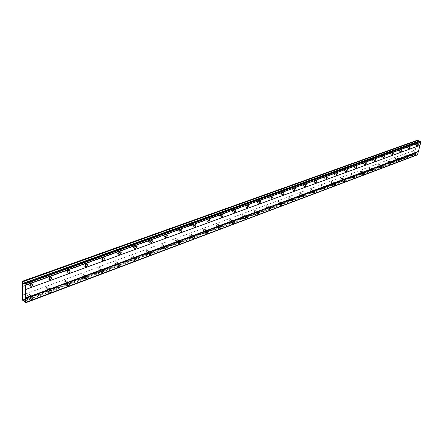 <?xml version="1.0" encoding="UTF-8"?>
<svg xmlns="http://www.w3.org/2000/svg" width="443" height="443" viewBox="0 0 443 443"><rect width="100%" height="100%" fill="white"/><g stroke="black" fill="none" stroke-linecap="round" stroke-linejoin="round"><path stroke-width="0.33" stroke-dasharray="2.21 1.66" d="M415.938 145.082L416.874 142.995L416.503 142.934L415.567 145.016L415.938 145.082M31.337 283.996L31.531 283.232L29.836 282.335L28.175 284.412L28.812 285.37L30.002 285.264M50.125 277.196L50.325 276.366L48.713 275.529L47.085 277.634L48.94 278.376M68.277 270.634L68.493 269.732L66.954 268.956L65.359 271.083L67.242 271.709M85.82 264.305L86.053 263.319L84.591 262.599L83.035 264.742L84.502 265.473L84.945 265.252M102.787 258.191L103.047 257.117L101.652 256.447L100.129 258.612L101.53 259.288L102.078 258.989M119.195 252.3L119.499 251.109L118.17 250.489L116.681 252.676L118.015 253.296L118.68 252.903M135.037 246.662L135.431 245.295L134.168 244.724L132.712 246.923L133.98 247.499L134.805 246.939M149.446 241.878L150.869 239.663L149.668 239.137L148.244 241.352L149.446 241.878M164.447 236.435L165.832 234.203L164.691 233.721L163.301 235.947L164.447 236.435M178.994 231.146L180.351 228.909L179.265 228.466L177.903 230.698L178.994 231.146M193.109 226.019L194.438 223.776L193.408 223.366L192.074 225.609L193.109 226.019M206.815 221.04L208.116 218.792L207.136 218.416L205.834 220.664L206.815 221.04M220.127 216.206L221.4 213.952L220.47 213.609L219.191 215.863L220.127 216.206M233.062 211.51L234.308 209.251L233.422 208.941L232.171 211.195L233.062 211.51M245.632 206.942L246.856 204.688L246.015 204.4L244.791 206.654L245.632 206.942M257.859 202.501L259.055 200.247L258.258 199.987L257.056 202.235L257.859 202.501M269.754 198.182L270.928 195.933L270.169 195.69L268.99 197.938L269.754 198.182M281.327 193.979L282.479 191.73L281.759 191.514L280.607 193.757L281.327 193.979M292.596 189.881L293.726 187.644L293.039 187.444L291.909 189.682L292.596 189.881M303.571 185.899L304.684 183.668L304.031 183.485L302.918 185.711L303.571 185.899M314.264 182.012L315.355 179.792L314.735 179.625L313.638 181.846L314.264 182.012M324.686 178.23L325.755 176.015L325.168 175.865L324.088 178.075L324.686 178.23M334.842 174.536L335.899 172.338L335.334 172.2L334.277 174.398L334.842 174.536M344.748 170.943L345.784 168.75L345.252 168.622L344.205 170.81L344.748 170.943M354.411 167.432L355.436 165.25L354.921 165.134L353.896 167.316L354.411 167.432M363.836 164.004L364.849 161.839L364.362 161.734L363.349 163.899L363.836 164.004M373.039 160.665L374.036 158.511L373.571 158.411L372.574 160.565L373.039 160.665M382.027 157.398L383.007 155.26L382.564 155.172L381.578 157.309L382.027 157.398M390.804 154.214L391.773 152.087L391.346 152.004L390.377 154.131L390.804 154.214M399.376 151.096L400.334 148.986L399.929 148.909L398.966 151.024L399.376 151.096M407.748 148.056L408.695 145.957L408.313 145.885L407.361 147.984L407.748 148.056M413.529 154.214L414.465 152.154L414.089 152.093L413.153 154.147L413.529 154.214M31.431 296.694L31.663 295.852L29.991 294.999L28.341 297.059L30.202 297.846M50.026 289.75L50.275 288.842L48.675 288.044L47.063 290.132L48.952 290.802M68 283.049L68.266 282.069L66.743 281.327L65.165 283.431L66.694 284.179L67.081 283.985M85.377 276.587L85.671 275.513L84.214 274.826L82.675 276.947L84.131 277.645L84.624 277.379M102.178 270.346L102.51 269.172L101.126 268.536L99.614 270.673L101.004 271.321L101.619 270.966M118.408 264.36L118.818 263.037L117.5 262.439L116.022 264.598L117.345 265.196L118.109 264.698M133.177 259.266L134.617 257.09L133.36 256.541L131.914 258.712L133.177 259.266M148.521 253.518L149.928 251.325L148.737 250.821L147.32 253.003L148.521 253.518M163.401 247.942L164.779 245.743L163.644 245.272L162.26 247.471L163.401 247.942M177.837 242.531L179.188 240.322L178.108 239.89L176.751 242.094L177.837 242.531M191.852 237.276L193.17 235.067L192.146 234.668L190.822 236.878L191.852 237.276M205.463 232.182L206.754 229.961L205.774 229.596L204.478 231.811L205.463 232.182M218.681 227.226L219.949 225.005L219.019 224.673L217.751 226.888L218.681 227.226M231.534 222.408L232.769 220.188L231.888 219.883L230.642 222.104L231.534 222.408M244.027 217.729L245.239 215.508L244.398 215.226L243.179 217.447L244.027 217.729M256.176 213.177L257.366 210.957L256.569 210.702L255.373 212.917L256.176 213.177M267.998 208.747L269.167 206.532L268.408 206.294L267.234 208.509L267.998 208.747M279.511 204.433L280.657 202.224L279.932 202.008L278.78 204.217L279.511 204.433M290.719 200.23L291.843 198.027L291.151 197.833L290.021 200.037L290.719 200.23M301.633 196.144L302.741 193.945L302.082 193.768L300.974 195.961L301.633 196.144M312.271 192.157L313.356 189.969L312.73 189.803L311.639 191.991L312.271 192.157M322.637 188.269L323.706 186.093L323.113 185.944L322.039 188.12L322.637 188.269M332.748 184.482L333.8 182.317L333.236 182.178L332.178 184.343L332.748 184.482M342.611 180.788L343.646 178.629L343.103 178.501L342.062 180.661L342.611 180.788M352.229 177.183L353.248 175.035L352.733 174.919L351.709 177.067L352.229 177.183M361.615 173.667L362.623 171.53L362.13 171.424L361.123 173.556L361.615 173.667M370.785 170.228L371.777 168.107L371.306 168.008L370.309 170.134L370.785 170.228M379.734 166.878L380.714 164.768L380.266 164.68L379.286 166.789L379.734 166.878M388.478 163.6L389.447 161.501L389.015 161.424L388.046 163.517L388.478 163.6M397.022 160.399L397.975 158.317L397.565 158.24L396.607 160.322L397.022 160.399M405.367 157.271L406.314 155.2L405.921 155.133L404.974 157.204L405.367 157.271M413.989 152.47L413.385 153.793L413.989 152.47M412.361 151.633L411.763 152.957L412.361 151.633M29.997 295.52L31.076 296.068L30.019 297.397L28.939 296.849L29.997 295.52M28.38 293.908L29.459 294.462L28.407 295.786L27.328 295.232L28.38 293.908M48.675 288.565L49.705 289.074L48.669 290.42L47.639 289.905L48.675 288.565M47.047 286.992L48.077 287.507L47.041 288.847L46.011 288.332L47.047 286.992M66.732 281.837L67.713 282.313L66.705 283.67L65.719 283.188L66.732 281.837M65.093 280.308L66.073 280.79L65.066 282.141L64.08 281.659L65.093 280.308M84.203 275.33L85.134 275.773L84.148 277.141L83.206 276.692L84.203 275.33M82.548 273.84L83.483 274.289L82.492 275.651L81.556 275.203L82.548 273.84M101.104 269.034L101.995 269.444L101.026 270.823L100.135 270.407L101.104 269.034M99.442 267.583L100.334 267.993L99.365 269.372L98.473 268.956L99.442 267.583M117.473 262.932L118.32 263.319L117.373 264.709L116.52 264.321L117.473 262.932M115.8 261.52L116.647 261.902L115.706 263.292L114.853 262.904L115.8 261.52M133.326 257.029L134.135 257.383L133.21 258.778L132.402 258.424L133.326 257.029M131.649 255.644L132.457 256.004L131.532 257.4L130.724 257.04L131.649 255.644M148.698 251.303L149.463 251.63L148.56 253.036L147.79 252.709L148.698 251.303M147.015 249.952L147.779 250.284L146.877 251.685L146.107 251.358L147.015 249.952M163.6 245.749L164.331 246.053L163.445 247.465L162.714 247.161L163.6 245.749M161.911 244.436L162.642 244.735L161.756 246.147L161.025 245.843L161.911 244.436M178.058 240.366L178.756 240.643L177.887 242.061L177.189 241.778L178.058 240.366M176.369 239.076L177.062 239.358L176.198 240.77L175.5 240.494L176.369 239.076M192.09 235.133L192.755 235.388L191.902 236.811L191.243 236.556L192.09 235.133M190.396 233.876L191.06 234.137L190.213 235.554L189.549 235.299L190.396 233.876M205.718 230.061L206.349 230.294L205.519 231.717L204.887 231.484L205.718 230.061M204.024 228.832L204.655 229.064L203.824 230.487L203.193 230.255L204.024 228.832M218.958 225.127L219.556 225.343L218.742 226.772L218.144 226.556L218.958 225.127M217.258 223.925L217.862 224.141L217.048 225.565L216.444 225.349L217.258 223.925M231.822 220.337L232.392 220.531L231.595 221.96L231.024 221.76L231.822 220.337M230.127 219.158L230.698 219.357L229.9 220.78L229.33 220.581L230.127 219.158M244.331 215.675L244.874 215.857L244.093 217.28L243.55 217.103L244.331 215.675M242.637 214.523L243.174 214.705L242.399 216.129L241.856 215.946L242.637 214.523M256.497 211.145L257.012 211.305L256.248 212.734L255.727 212.568L256.497 211.145M254.803 210.015L255.318 210.181L254.553 211.604L254.038 211.438L254.803 210.015M268.336 206.731L268.823 206.887L268.07 208.31L267.583 208.155L268.336 206.731M266.642 205.63L267.129 205.779L266.381 207.202L265.889 207.047L266.642 205.63M279.854 202.44L280.319 202.578L279.583 204.001L279.118 203.863L279.854 202.44M278.165 201.36L278.63 201.499L277.894 202.916L277.429 202.778L278.165 201.36M291.073 198.259L291.516 198.386L290.796 199.804L290.348 199.677L291.073 198.259M289.384 197.201L289.827 197.329L289.107 198.741L288.659 198.614L289.384 197.201M302.004 194.189L302.425 194.305L301.711 195.717L301.29 195.601L302.004 194.189M300.315 193.154L300.736 193.27L300.027 194.676L299.606 194.56L300.315 193.154M312.647 190.224L313.051 190.329L312.354 191.736L311.95 191.631L312.647 190.224M310.969 189.205L311.368 189.311L310.67 190.717L310.266 190.606L310.969 189.205M323.03 186.359L323.412 186.453L322.725 187.854L322.338 187.76L323.03 186.359M321.347 185.357L321.734 185.456L321.048 186.852L320.66 186.758L321.347 185.357M333.147 182.588L333.513 182.677L332.837 184.072L332.466 183.983L333.147 182.588M331.469 181.608L331.835 181.696L331.159 183.086L330.794 182.998L331.469 181.608M343.015 178.911L343.364 178.994L342.699 180.379L342.345 180.301L343.015 178.911M341.343 177.948L341.691 178.031L341.027 179.415L340.678 179.332L341.343 177.948M352.645 175.323L352.977 175.4L352.318 176.779L351.986 176.707L352.645 175.323M350.978 174.381L351.31 174.453L350.657 175.832L350.324 175.755L350.978 174.381M362.042 171.823L362.357 171.895L361.709 173.263L361.394 173.196L362.042 171.823M360.38 170.898L360.696 170.965L360.048 172.338L359.733 172.266L360.38 170.898M371.212 168.406L371.516 168.467L370.88 169.835L370.575 169.774L371.212 168.406M369.556 167.493L369.861 167.559L369.224 168.921L368.919 168.855L369.556 167.493M380.172 165.073L380.459 165.128L379.54 166.43L380.172 165.073M378.521 164.176L378.809 164.231L378.184 165.588L377.89 165.527L378.521 164.176M388.921 161.811L388.295 163.157L388.921 161.811M387.276 160.931L386.656 162.276L387.276 160.931M397.471 158.627L396.85 159.967L397.471 158.627M395.832 157.758L395.217 159.098L395.832 157.758M405.821 155.515L405.212 156.844L405.821 155.515M404.188 154.662L403.584 155.991L404.188 154.662M416.403 143.316L415.8 144.656L416.403 143.316M414.764 142.491L414.161 143.825L414.764 142.491M29.842 282.872L30.932 283.448L29.869 284.783L28.773 284.207L29.842 282.872M28.214 281.272L29.304 281.848L28.241 283.182L27.145 282.606L28.214 281.272M48.713 276.061L49.749 276.598L48.708 277.949L47.667 277.412L48.713 276.061M47.069 274.505L48.104 275.042L47.063 276.393L46.022 275.851L47.069 274.505M66.943 269.477L67.934 269.975L66.915 271.343L65.924 270.845L66.943 269.477M65.287 267.96L66.278 268.464L65.259 269.831L64.263 269.327L65.287 267.96M84.574 263.109L85.516 263.574L84.519 264.958L83.577 264.493L84.574 263.109M82.907 261.636L83.849 262.101L82.852 263.48L81.905 263.015L82.907 261.636M101.63 256.951L102.527 257.383L101.552 258.778L100.655 258.347L101.63 256.951M99.952 255.517L100.849 255.949L99.874 257.339L98.977 256.907L99.952 255.517M118.143 250.993L118.995 251.391L118.043 252.798L117.185 252.399L118.143 250.993M116.454 249.592L117.306 249.99L116.354 251.391L115.501 250.993L116.454 249.592M134.135 245.223L134.943 245.588L134.013 247.006L133.199 246.635L134.135 245.223M132.44 243.849L133.249 244.22L132.319 245.632L131.505 245.267L132.44 243.849M149.629 239.624L150.399 239.968L149.485 241.391L148.715 241.053L149.629 239.624M147.929 238.29L148.698 238.633L147.79 240.056L147.015 239.713L147.929 238.29M164.646 234.203L165.383 234.513L164.491 235.947L163.755 235.637L164.646 234.203M162.941 232.902L163.677 233.212L162.786 234.64L162.049 234.33L162.941 232.902M179.216 228.942L179.913 229.23L179.044 230.67L178.341 230.382L179.216 228.942M177.51 227.669L178.208 227.957L177.338 229.396L176.635 229.103L177.51 227.669M193.353 223.842L194.017 224.103L193.165 225.548L192.5 225.282L193.353 223.842M191.642 222.596L192.306 222.857L191.454 224.302L190.789 224.036L191.642 222.596M207.08 218.886L207.706 219.13L206.875 220.575L206.239 220.332L207.08 218.886M205.364 217.668L205.995 217.912L205.164 219.357L204.528 219.113L205.364 217.668M220.409 214.074L221.007 214.296L220.188 215.747L219.59 215.525L220.409 214.074M218.692 212.884L219.291 213.105L218.477 214.55L217.873 214.329L218.692 212.884M233.356 209.401L233.926 209.6L233.123 211.051L232.553 210.846L233.356 209.401M231.645 208.232L232.215 208.437L231.412 209.882L230.842 209.683L231.645 208.232M245.948 204.854L246.485 205.037L245.704 206.488L245.162 206.305L245.948 204.854M244.231 203.714L244.774 203.902L243.993 205.347L243.451 205.159L244.231 203.714M258.186 200.435L258.701 200.607L257.931 202.052L257.416 201.881L258.186 200.435M256.475 199.317L256.99 199.488L256.22 200.934L255.705 200.762L256.475 199.317M270.092 196.138L270.584 196.293L269.826 197.739L269.338 197.584L270.092 196.138M268.386 195.042L268.873 195.197L268.12 196.642L267.627 196.487L268.386 195.042M281.682 191.952L282.147 192.096L281.405 193.536L280.94 193.397L281.682 191.952M279.976 190.883L280.436 191.022L279.699 192.461L279.234 192.323L279.976 190.883M292.961 187.882L293.404 188.009L292.679 189.449L292.236 189.316L292.961 187.882M291.256 186.83L291.699 186.963L290.973 188.397L290.53 188.264L291.256 186.83M303.948 183.917L304.369 184.033L303.654 185.467L303.233 185.346L303.948 183.917M302.248 182.887L302.663 183.003L301.954 184.438L301.533 184.316L302.248 182.887M314.652 180.052L315.051 180.157L314.347 181.586L313.949 181.48L314.652 180.052M312.952 179.044L313.351 179.149L312.653 180.578L312.249 180.467L312.952 179.044M325.079 176.286L325.461 176.386L324.769 177.809L324.387 177.709L325.079 176.286M323.384 175.295L323.767 175.395L323.074 176.812L322.692 176.713L323.384 175.295M335.246 172.615L335.606 172.709L334.93 174.121L334.565 174.033L335.246 172.615M333.557 171.646L333.917 171.734L333.241 173.147L332.876 173.058L333.557 171.646M345.158 169.038L345.507 169.121L344.837 170.527L344.488 170.444L345.158 169.038M343.475 168.085L343.818 168.168L343.153 169.575L342.804 169.486L343.475 168.085M354.832 165.544L355.159 165.621L354.5 167.022L354.173 166.945L354.832 165.544M353.149 164.608L353.481 164.685L352.822 166.086L352.49 166.009L353.149 164.608M364.268 162.138L364.578 162.21L363.93 163.6L363.614 163.533L364.268 162.138M362.59 161.219L362.906 161.291L362.258 162.681L361.942 162.609L362.59 161.219M373.477 158.815L373.776 158.876L373.133 160.261L372.834 160.2L373.477 158.815M371.804 157.913L372.103 157.974L371.467 159.358L371.168 159.292L371.804 157.913M382.47 155.571L382.752 155.626L382.121 157.005L381.833 156.944L382.47 155.571M380.803 154.679L381.091 154.74L380.172 156.052L380.803 154.679M391.252 152.398L390.626 153.765L391.252 152.398M389.591 151.528L388.965 152.89L389.591 151.528M399.83 149.302L399.209 150.659L399.83 149.302M398.174 148.444L397.559 149.8L398.174 148.444M408.208 146.273L407.599 147.624L408.208 146.273M406.563 145.431L405.954 146.777L406.563 145.431M22.527 295.104L415.235 149.939L416.835 143.864L22.377 286.66M416.918 154.989L417.45 154.784M415.235 149.939L414.144 153.488L414.703 153.954L415.307 153.389L415.988 153.743L416.852 155.061M417.849 140.043L416.835 143.864M420.114 141.179L419.084 141.55M22.399 295.176L415.058 150.022M416.741 143.643L22.239 286.311M416.475 154.867L24.841 302.575M416.154 154.12L24.371 301.406M24.814 302.514L416.459 154.828M415.988 153.743L24.138 300.819M415.307 153.389L325.378 187.068M325.361 187.073L315.017 190.944M314.99 190.955L304.391 194.926M304.352 194.942L293.482 199.012M293.438 199.029L282.285 203.204M282.23 203.226L270.789 207.512M270.717 207.54L258.972 211.937M258.889 211.964L246.829 216.483M246.734 216.522L234.341 221.157M234.231 221.201L221.5 225.969M221.378 226.013L208.282 230.919M208.149 230.969L194.682 236.014M194.527 236.069L180.672 241.258M180.506 241.324L166.236 246.662M166.053 246.734L151.356 252.239M151.157 252.311L136.012 257.981M135.802 258.064L120.18 263.912M119.953 263.995L103.839 270.031M103.596 270.125L86.955 276.354M86.706 276.449L69.518 282.883M69.252 282.983L51.482 289.639M51.211 289.739L32.826 296.627M32.549 296.732L23.462 300.132M414.703 153.954L151.6 252.61M151.55 252.626L136.272 258.358M136.189 258.385L120.452 264.288M120.346 264.327L104.127 270.407M103.989 270.463L87.265 276.731M87.094 276.797L69.839 283.265M69.64 283.343L51.825 290.021M51.593 290.104L33.192 297.009M32.926 297.103L23.839 300.515M414.238 153.71L22.621 300.326M22.488 299.983L414.144 153.488M417.671 140.126L22.15 281.405M419.205 141.61L23.856 283.952M419.51 141.467L24.503 283.664M420.086 141.195L24.509 283.559M416.874 142.995L418.336 143.737M31.531 283.232L32.134 283.825M50.325 276.366L50.978 276.98M68.493 269.732L69.191 270.368M86.053 263.319L86.8 263.978M103.047 257.117L103.845 257.793M119.499 251.109L120.341 251.807M135.431 245.295L136.317 246.009M150.869 239.663L151.799 240.394M165.832 234.203L166.812 234.951M180.351 228.909L181.37 229.668M194.438 223.776L195.496 224.546M208.116 218.792L209.212 219.573M221.4 213.952L222.536 214.739M234.308 209.251L235.477 210.048M246.856 204.688L248.052 205.486M259.055 200.247L260.285 201.05M270.928 195.933L272.185 196.736M282.479 191.73L283.764 192.533M293.726 187.644L295.032 188.447M304.684 183.668L306.008 184.471M315.355 179.792L316.701 180.594M325.755 176.015L327.122 176.812M335.899 172.338L337.278 173.13M345.784 168.75L347.179 169.542M355.436 165.25L356.842 166.036M364.849 161.839L366.267 162.62M374.036 158.511L375.465 159.281M383.007 155.26L384.446 156.025M391.773 152.087L393.218 152.846M400.334 148.986L401.784 149.74M408.695 145.957L410.157 146.705M414.465 152.154L415.916 152.901M31.663 295.852L32.306 296.489M50.275 288.842L50.962 289.5M68.266 282.069L68.997 282.745M85.671 275.513L86.44 276.21M102.51 269.172L103.33 269.887M118.818 263.037L119.676 263.762M134.617 257.09L135.519 257.832M149.928 251.325L150.875 252.084M164.779 245.743L165.765 246.513M179.188 240.322L180.212 241.103M193.17 235.067L194.239 235.853M206.754 229.961L207.856 230.759M219.949 225.005L221.085 225.808M232.769 220.188L233.937 220.996M245.239 215.508L246.435 216.317M257.366 210.957L258.59 211.771M269.167 206.532L270.418 207.346M280.657 202.224L281.931 203.038M291.843 198.027L293.139 198.841M302.741 193.945L304.059 194.759M313.356 189.969L314.696 190.778M323.706 186.093L325.062 186.896M333.8 182.317L335.168 183.114M343.646 178.629L345.031 179.426M353.248 175.035L354.649 175.827M362.623 171.53L364.03 172.316M371.777 168.107L373.194 168.888M380.714 164.768L382.143 165.538M389.447 161.501L390.881 162.271M397.975 158.317L399.414 159.076M406.314 155.2L407.759 155.953M412.605 151.678L414.227 152.514M29.459 294.462L31.076 296.068M48.077 287.507L49.705 289.074M66.073 280.79L67.713 282.313M83.483 274.289L85.134 275.773M100.334 267.993L101.995 269.444M116.647 261.902L118.32 263.319M132.457 256.004L134.135 257.383M147.779 250.284L149.463 251.63M162.642 244.735L164.331 246.053M177.062 239.358L178.756 240.643M191.06 234.137L192.755 235.388M204.655 229.064L206.349 230.294M217.862 224.141L219.556 225.343M230.698 219.357L232.392 220.531M243.174 214.705L244.874 215.857M255.318 210.181L257.012 211.305M267.129 205.779L268.823 206.887M278.63 201.499L280.319 202.578M289.827 197.329L291.516 198.386M300.736 193.27L302.425 194.305M311.368 189.311L313.051 190.329M321.734 185.456L323.412 186.453M331.835 181.696L333.513 182.677M341.691 178.031L343.364 178.994M351.31 174.453L352.977 175.4M360.696 170.965L362.357 171.895M369.861 167.559L371.516 168.467M378.809 164.231L380.459 165.128M387.553 160.981L389.198 161.861M396.092 157.808L397.731 158.677M404.442 154.707L406.076 155.559M415.002 142.53L416.641 143.36M29.304 281.848L30.932 283.448M48.104 275.042L49.749 276.598M66.278 268.464L67.934 269.975M83.849 262.101L85.516 263.574M100.849 255.949L102.527 257.383M117.306 249.99L118.995 251.391M133.249 244.22L134.943 245.588M148.698 238.633L150.399 239.968M163.677 233.212L165.383 234.513M178.208 227.957L179.913 229.23M192.306 222.857L194.017 224.103M205.995 217.912L207.706 219.13M219.291 213.105L221.007 214.296M232.215 208.437L233.926 209.6M244.774 203.902L246.485 205.037M256.99 199.488L258.701 200.607M268.873 195.197L270.584 196.293M280.436 191.022L282.147 192.096M291.699 186.963L293.404 188.009M302.663 183.003L304.369 184.033M313.351 179.149L315.051 180.157M323.767 175.395L325.461 176.386M333.917 171.734L335.606 172.709M343.818 168.168L345.507 169.121M353.481 164.685L355.159 165.621M362.906 161.291L364.578 162.21M372.103 157.974L373.776 158.876M381.091 154.74L382.752 155.626M389.862 151.578L391.523 152.453M398.434 148.494L400.09 149.352M406.812 145.476L408.457 146.317M417.14 154.773L25.389 302.613M419.826 141.489L24.359 283.924M415.567 145.016L417.212 145.852M28.175 284.412L29.808 286.023M47.085 277.634L48.736 279.201M65.359 271.083L67.026 272.606M83.035 264.742L84.707 266.232M100.129 258.612L101.818 260.063M116.681 252.676L118.375 254.088M132.712 246.923L134.412 248.301M148.244 241.352L149.95 242.698M163.301 235.947L165.012 237.26M177.903 230.698L179.62 231.982M192.074 225.609L193.79 226.866M205.834 220.664L207.551 221.893M219.191 215.863L220.913 217.059M232.171 211.195L233.893 212.369M244.791 206.654L246.507 207.8M257.056 202.235L258.773 203.359M268.99 197.938L270.706 199.04M280.607 193.757L282.318 194.831M291.909 189.682L293.62 190.739M302.918 185.711L304.623 186.747M313.638 181.846L315.344 182.859M324.088 178.075L325.788 179.072M334.277 174.398L335.971 175.378M344.205 170.81L345.894 171.773M353.896 167.316L355.579 168.257M363.349 163.899L365.026 164.824M372.574 160.565L374.246 161.474M381.578 157.309L383.25 158.201M390.377 154.131L392.038 155.006M398.966 151.024L400.622 151.883M407.361 147.984L409.011 148.831M413.153 154.147L414.781 154.995M28.341 297.059L29.963 298.682M47.063 290.132L48.702 291.71M65.165 283.431L66.81 284.971M82.675 276.947L84.331 278.448M99.614 270.673L101.286 272.135M116.022 264.598L117.7 266.027M131.914 258.712L133.598 260.102M147.32 253.003L149.009 254.36M162.26 247.471L163.954 248.794M176.751 242.094L178.451 243.39M190.822 236.878L192.517 238.146M204.478 231.811L206.178 233.051M217.751 226.888L219.451 228.101M230.642 222.104L232.342 223.289M243.179 217.447L244.879 218.604M255.373 212.917L257.073 214.052M267.234 208.509L268.934 209.622M278.78 204.217L280.48 205.303M290.021 200.037L291.715 201.1M300.974 195.961L302.663 197.008M311.639 191.991L313.328 193.015M322.039 188.12L323.722 189.128M332.178 184.343L333.856 185.329M342.062 180.661L343.74 181.63M351.709 177.067L353.381 178.02M361.123 173.556L362.789 174.492M370.309 170.134L371.97 171.048M379.286 166.789L380.936 167.687M388.046 163.517L389.696 164.403M396.607 160.322L398.251 161.197M404.974 157.204L406.608 158.057M411.763 152.957L413.385 153.793M27.328 295.232L28.939 296.849M46.011 288.332L47.639 289.905M64.08 281.659L65.719 283.188M81.556 275.203L83.206 276.692M98.473 268.956L100.135 270.407M114.853 262.904L116.52 264.321M130.724 257.04L132.402 258.424M146.107 251.358L147.79 252.709M161.025 245.843L162.714 247.161M175.5 240.494L177.189 241.778M189.549 235.299L191.243 236.556M203.193 230.255L204.887 231.484M216.444 225.349L218.144 226.556M229.33 220.581L231.024 221.76M241.856 215.946L243.55 217.103M254.038 211.438L255.727 212.568M265.889 207.047L267.583 208.155M277.429 202.778L279.118 203.863M288.659 198.614L290.348 199.677M299.606 194.56L301.29 195.601M310.266 190.606L311.95 191.631M320.66 186.758L322.338 187.76M330.794 182.998L332.466 183.983M340.678 179.332L342.345 180.301M350.324 175.755L351.986 176.707M359.733 172.266L361.394 173.196M368.919 168.855L370.575 169.774M377.89 165.527L379.54 166.43M386.656 162.276L388.295 163.157M395.217 159.098L396.85 159.967M403.584 155.991L405.212 156.844M414.161 143.825L415.8 144.656M27.145 282.606L28.773 284.207M46.022 275.851L47.667 277.412M64.263 269.327L65.924 270.845M81.905 263.015L83.577 264.493M98.977 256.907L100.655 258.347M115.501 250.993L117.185 252.399M131.505 245.267L133.199 246.635M147.015 239.713L148.715 241.053M162.049 234.33L163.755 235.637M176.635 229.103L178.341 230.382M190.789 224.036L192.5 225.282M204.528 219.113L206.239 220.332M217.873 214.329L219.59 215.525M230.842 209.683L232.553 210.846M243.451 205.159L245.162 206.305M255.705 200.762L257.416 201.881M267.627 196.487L269.338 197.584M279.234 192.323L280.94 193.397M290.53 188.264L292.236 189.316M301.533 184.316L303.233 185.346M312.249 180.467L313.949 181.48M322.692 176.713L324.387 177.709M332.876 173.058L334.565 174.033M342.804 169.486L344.488 170.444M352.49 166.009L354.173 166.945M361.942 162.609L363.614 163.533M371.168 159.292L372.834 160.2M380.172 156.052L381.833 156.944M388.965 152.89L390.626 153.765M397.559 149.8L399.209 150.659M405.954 146.777L407.599 147.624"/><path stroke-width="0.66" d="M417.583 145.913L418.519 143.825L418.153 143.765L417.212 145.852L417.583 145.913M31.508 286.92L33.17 284.832L31.475 283.941L29.808 286.023L30.307 286.914L31.508 286.92M30.002 285.264L31.337 283.996M50.352 280.037L51.981 277.927L50.369 277.096L48.736 279.201L50.352 280.037M48.94 278.376L50.125 277.196M68.565 273.386L70.16 271.254L68.621 270.479L67.026 272.606L68.565 273.386M67.242 271.709L68.277 270.634M86.175 266.957L87.731 264.798L86.269 264.078L84.707 266.232L86.175 266.957M84.945 265.252L85.82 264.305M103.213 260.733L104.736 258.557L103.341 257.887L101.818 260.063L103.213 260.733M102.078 258.989L102.787 258.191M119.704 254.708L121.194 252.516L119.865 251.901L118.375 254.088L119.704 254.708M118.68 252.903L119.195 252.3M135.674 248.877L137.131 246.668L135.868 246.098L134.412 248.301L135.674 248.877M134.805 246.939L135.037 246.662M151.152 243.224L152.575 241.003L151.373 240.477L149.95 242.698L151.152 243.224M166.153 237.747L167.543 235.51L166.407 235.028L165.012 237.26L166.153 237.747M180.705 232.431L182.067 230.188L180.982 229.745L179.62 231.982L180.705 232.431M194.826 227.276L196.155 225.022L195.125 224.618L193.79 226.866L194.826 227.276M208.531 222.264L209.832 220.01L208.858 219.639L207.551 221.893L208.531 222.264M221.843 217.402L223.117 215.148L222.187 214.805L220.913 217.059L221.843 217.402M234.779 212.679L236.025 210.419L235.144 210.109L233.893 212.369L234.779 212.679M247.349 208.088L248.573 205.829L247.737 205.546L246.507 207.8L247.349 208.088M259.576 203.625L260.772 201.366L259.975 201.105L258.773 203.359L259.576 203.625M271.47 199.278L272.644 197.03L271.886 196.792L270.706 199.04L271.47 199.278M283.038 195.053L284.196 192.805L283.476 192.589L282.318 194.831L283.038 195.053M294.307 190.939L295.437 188.696L294.756 188.496L293.62 190.739L294.307 190.939M305.277 186.929L306.39 184.698L305.736 184.515L304.623 186.747L305.277 186.929M315.964 183.031L317.061 180.805L316.44 180.639L315.344 182.859L315.964 183.031M326.38 179.227L327.455 177.012L326.868 176.857L325.788 179.072L326.38 179.227M336.536 175.517L337.594 173.313L337.029 173.174L335.971 175.378L336.536 175.517M346.437 171.901L347.478 169.708L346.941 169.58L345.894 171.773L346.437 171.901M356.094 168.373L357.119 166.191L356.609 166.075L355.579 168.257L356.094 168.373M365.514 164.929L366.527 162.764L366.04 162.653L365.026 164.824L365.514 164.929M374.712 161.573L375.714 159.414L375.249 159.319L374.246 161.474L374.712 161.573M383.693 158.289L384.679 156.146L384.236 156.058L383.25 158.201L383.693 158.289M392.465 155.089L393.434 152.962L393.013 152.879L392.038 155.006L392.465 155.089M401.031 151.96L401.989 149.845L401.585 149.767L400.622 151.883L401.031 151.96M409.398 148.903L410.351 146.799L409.963 146.733L409.011 148.831L409.398 148.903M415.157 155.056L416.093 152.996L415.722 152.935L414.781 154.995L415.157 155.056M31.641 299.54L33.286 297.469L31.614 296.616L29.963 298.682L31.641 299.54M30.202 297.846L31.431 296.694M50.303 292.507L51.914 290.414L50.314 289.622L48.702 291.71L50.303 292.507M48.952 290.802L50.026 289.75M68.338 285.713L69.916 283.598L68.394 282.861L66.81 284.971L68.338 285.713M67.081 283.985L68 283.049M85.787 279.14L87.326 277.008L85.876 276.316L84.331 278.448L85.787 279.14M84.624 277.379L85.377 276.587M102.671 272.777L104.177 270.629L102.798 269.992L101.286 272.135L102.671 272.777M101.619 270.966L102.178 270.346M119.017 266.62L120.496 264.454L119.178 263.862L117.7 266.027L119.017 266.62M118.109 264.698L118.408 264.36M134.855 260.656L136.3 258.474L135.049 257.926L133.598 260.102L134.855 260.656M150.205 254.869L151.617 252.676L150.426 252.172L149.009 254.36L150.205 254.869M165.095 249.265L166.474 247.061L165.339 246.596L163.954 248.794L165.095 249.265M179.531 243.822L180.882 241.612L179.808 241.18L178.451 243.39L179.531 243.822M193.552 238.544L194.87 236.324L193.846 235.931L192.517 238.146L193.552 238.544M207.163 233.417L208.454 231.191L207.479 230.831L206.178 233.051L207.163 233.417M220.381 228.433L221.65 226.207L220.719 225.875L219.451 228.101L220.381 228.433M233.234 223.593L234.474 221.367L233.588 221.063L232.342 223.289L233.234 223.593M245.727 218.886L246.939 216.66L246.103 216.383L244.879 218.604L245.727 218.886M257.876 214.307L259.066 212.086L258.269 211.832L257.073 214.052L257.876 214.307M269.698 209.855L270.867 207.634L270.108 207.402L268.934 209.622L269.698 209.855M281.205 205.519L282.352 203.304L281.632 203.093L280.48 205.303L281.205 205.519M292.408 201.299L293.537 199.09L292.851 198.896L291.715 201.1L292.408 201.299M303.322 197.185L304.43 194.986L303.776 194.809L302.663 197.008L303.322 197.185M313.954 193.181L315.045 190.988L314.419 190.828L313.328 193.015L313.954 193.181M324.32 189.277L325.395 187.096L324.797 186.946L323.722 189.128L324.32 189.277M334.426 185.467L335.484 183.297L334.914 183.158L333.856 185.329L334.426 185.467M344.283 181.757L345.318 179.598L344.781 179.47L343.74 181.63L344.283 181.757M353.896 178.136L354.921 175.982L354.406 175.871L353.381 178.02L353.896 178.136M363.282 174.597L364.29 172.46L363.797 172.355L362.789 174.492L363.282 174.597M372.441 171.148L373.438 169.021L372.967 168.927L371.97 171.048L372.441 171.148M381.384 167.775L382.37 165.665L381.921 165.577L380.936 167.687L381.384 167.775M390.122 164.486L391.097 162.387L390.665 162.304L389.696 164.403L390.122 164.486M398.661 161.269L399.619 159.181L399.209 159.109L398.251 161.197L398.661 161.269M407.001 158.129L407.953 156.052L407.56 155.986L406.608 158.057L407.001 158.129M22.377 286.66L22.488 299.983L23.086 300.797L23.462 300.132L24.138 300.819L25.218 302.957L25.694 302.696L25.423 285.198L24.531 283.548L23.856 283.952L23.169 283.276L22.283 281.322L22.377 286.66M24.531 283.548L420.114 141.179L420.85 142.181L417.494 154.768L25.661 302.713M25.218 302.957L416.918 154.989M419.084 141.55L417.849 140.043L22.283 281.322M420.501 141.372L24.913 283.924M420.828 142.125L25.384 285.109M24.946 284.013L420.523 141.428M25.423 285.198L420.85 142.181M420.019 145.298L25.489 289.55M25.356 289.628L419.842 145.382M418.22 151.467L25.489 298.089M25.628 298.432L418.314 151.689M417.494 154.768L25.694 302.696M416.896 155.039L25.251 302.94M32.826 296.627L32.549 296.732M23.839 300.515L23.086 300.797M418.319 140.281L22.754 281.787M418.519 141.267L23.169 283.276M24.503 283.664L24.083 283.819M32.134 283.825L33.17 284.832M50.978 276.98L51.981 277.927M69.191 270.368L70.16 271.254M86.8 263.978L87.731 264.798M103.845 257.793L104.736 258.557M120.341 251.807L121.194 252.516M136.317 246.009L137.131 246.668M151.799 240.394L152.575 241.003M166.812 234.951L167.543 235.51M181.37 229.668L182.067 230.188M195.496 224.546L196.155 225.022M209.212 219.573L209.832 220.01M222.536 214.739L223.117 215.148M235.477 210.048L236.025 210.419M248.052 205.486L248.573 205.829M260.285 201.05L260.772 201.366M272.185 196.736L272.644 197.03M283.764 192.533L284.196 192.805M295.032 188.447L295.437 188.696M306.008 184.471L306.39 184.698M316.701 180.594L317.061 180.805M327.122 176.812L327.455 177.012M337.278 173.13L337.594 173.313M347.179 169.542L347.478 169.708M356.842 166.036L357.119 166.191M32.306 296.489L33.286 297.469M50.962 289.5L51.914 290.414M68.997 282.745L69.916 283.598M86.44 276.21L87.326 277.008M103.33 269.887L104.177 270.629M119.676 263.762L120.496 264.454M135.519 257.832L136.3 258.474M150.875 252.084L151.617 252.676M165.765 246.513L166.474 247.061M180.212 241.103L180.882 241.612M194.239 235.853L194.87 236.324M207.856 230.759L208.454 231.191M221.085 225.808L221.65 226.207M233.937 220.996L234.474 221.367M246.435 216.317L246.939 216.66M258.59 211.771L259.066 212.086M270.418 207.346L270.867 207.634M281.931 203.038L282.352 203.304M293.139 198.841L293.537 199.09M304.059 194.759L304.43 194.986M314.696 190.778L315.045 190.988M325.062 186.896L325.395 187.096M335.168 183.114L335.484 183.297M345.031 179.426L345.318 179.598"/></g></svg>
